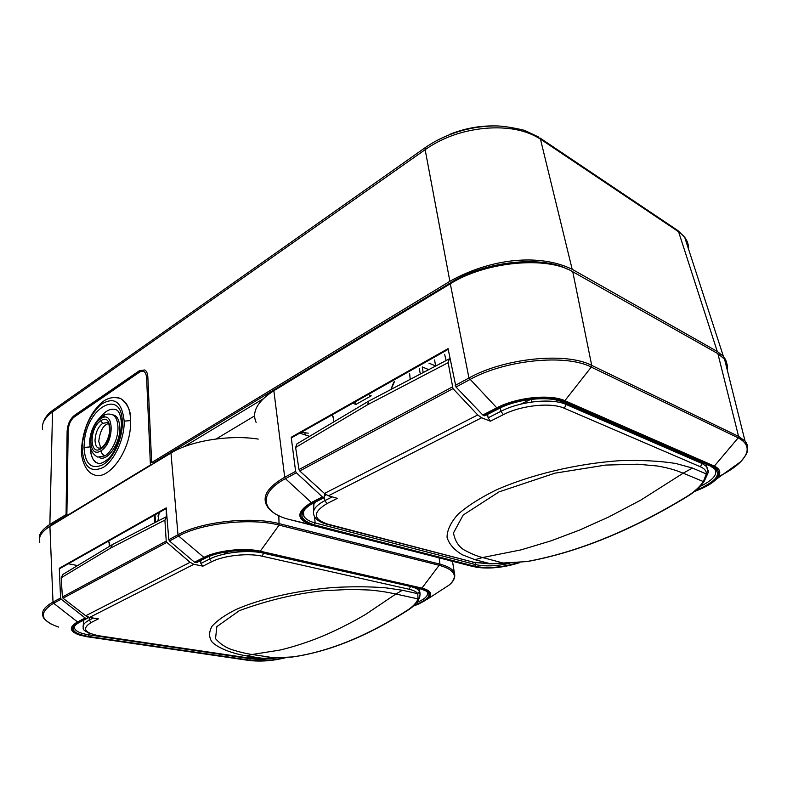 <?xml version="1.0" encoding="UTF-8"?>
<svg xmlns="http://www.w3.org/2000/svg" width="787" height="787" viewBox="0 0 787 787"><rect width="100%" height="100%" fill="white"/><g stroke="black" fill="none" stroke-linecap="round" stroke-linejoin="round"><path stroke-width="1.18" d="M410.214 379.354L409.633 373.658M420.297 374.071L419.333 368.424M423.18 372.556L422.265 366.958L428.748 369.634M435.585 365.925L428.935 363.141M434.621 359.954L435.605 366.044M444.625 354.288L446.091 360.544M166.362 516.695L166.234 508.51L60.068 568.43L59.281 568.283L60.569 598.002L61.179 599.182L85.183 618.021L87.19 618.366L87.76 616.949M98.847 463.474L97.745 463.149C93.496 462.117 91.007 456.863 90.269 447.38C90.574 455.988 93.043 461.241 97.667 463.12L98.936 463.494M110.918 414.247L112.256 414.66C115.719 416.156 117.617 420.297 117.961 427.095C118.375 438.516 111.941 451.423 105.074 455.85L97.696 457.099C83.255 449.593 90.938 423.701 101.779 416.353M112.679 414.788L114.194 415.241C117.479 416.461 119.358 420.592 119.84 427.636C120.598 442.56 107.465 462.058 99.496 457.581L99.457 457.562M100.746 418.753C87.524 426.82 87.573 459.805 101.139 450.656C114.784 442.56 114.292 408.935 100.746 418.753L102.015 416.185L104.337 415.998M100.716 447.911L98.749 441.389C99.89 432.309 102.448 426.652 106.402 424.419L108.38 423.495M101.798 447.331C105.448 444.871 108.065 439.746 109.639 431.935C109.472 425.265 108.724 422.147 107.386 422.56L102.723 423.357C98.168 426.692 95.591 432.358 95.011 440.356C95.325 444.98 96.476 447.528 98.464 448L99.093 448.187M101.11 448.688C89.315 456.794 89.128 427.892 100.775 420.779C112.551 412.152 113.082 441.546 101.11 448.688M121.434 423.416C120.854 415.733 119.201 411.227 116.476 409.899C111.056 407.784 105.419 410.539 99.556 418.153M84.416 440.759C87.76 406.417 122.241 388.286 122.28 422.383C122.811 438.103 113.633 458.29 103.205 464.546C91.528 470.026 85.114 464.33 83.983 447.478L84.416 440.759M93.919 474.65C85.626 472.485 80.815 458.162 81.454 449.977L82.202 448.639C81.454 445.708 85.065 426.869 88.311 422.039C90.515 415.92 99.172 405.039 102.418 403.662C114.764 396.51 122.015 402.334 124.179 421.143L130.662 420.583L130.386 427.744C128.311 454.502 107.062 481.221 93.909 474.659L93.742 474.581M82.202 448.639C83.511 466.947 90.525 473.203 103.245 467.409C114.646 460.434 124.671 438.349 124.179 421.143M118.148 397.74L120.618 398.547C126.628 402.177 130.022 407.577 130.662 420.583C131.104 411.296 127.779 403.957 120.686 398.566L118.424 397.809M66.846 516.144L68.203 430.4C68.617 424.468 70.643 419.983 74.293 416.943L139.427 372.221C143.362 369.841 145.743 371.503 146.579 377.209L150.415 465.028L151.97 464.566M67.18 515.495L150.415 465.028M369.182 395.084L371.198 395.841L355.911 404.429L353.55 403.574M355.635 402.423L355.911 404.429M155.521 522.302L155.049 514.826M154.567 522.794L154.232 515.288M254.565 415.92L216.159 438.959M183.794 446.859L262.956 398.989M449.19 134.862L449.141 134.587C463.986 128.547 479.165 125.664 494.659 125.93M44.908 530.005L51.558 524.772L66.816 515.515M425.639 147.346L53.693 409.643L52.522 411.965C44.81 417.563 41.504 423.396 42.587 429.476L42.577 429.397M688.586 249.233C688.704 244.836 687.405 240.861 684.7 237.3L677.991 230.64L539.852 137.902L540.443 139.102C526.385 130.091 508.048 126.491 485.422 128.301C462.422 130.494 442.333 137.617 425.147 149.678L425.816 147.228C437.031 139.496 449.997 133.711 464.704 129.855C473.912 127.76 478.722 126.579 493.174 125.94C500.355 125.635 510.793 127.091 524.486 130.327L538.544 137.007M726.696 367.736C727.454 363.988 726.362 360.19 723.41 356.334L717.282 351.474L572.188 269.302C539.774 253.424 491.324 258.057 449.879 281.303L151.625 462.559L153.347 463.031L451.581 282.149C484.143 261.55 540.925 255.214 567.368 269.115M67.18 514.796L66.078 514.55L67.111 431.532C67.564 424.39 70.004 419.009 74.421 415.388L139.25 370.805L144.631 369.949C146.421 370.716 147.484 372.989 147.838 376.776L151.625 462.559M66.078 514.55L49.866 524.398C41.957 529.651 38.484 534.54 39.429 539.065M313.501 503.07L324.401 497.512L322.375 496.912L311.367 502.529L285.435 478.673L284.707 477.266C268.16 486.71 262.101 495.987 266.518 505.097C268.82 509.553 273.178 513.203 279.582 516.065M324.401 497.512L324.578 493.567M448.216 349.349L292.016 437.513L291.21 437.257L295.627 471.374L296.365 472.79L322.375 496.912M309.596 436.323L299.778 433.135M308.258 433.175L301.293 432.279M291.21 437.257L448.078 348.631L455.988 387.017L469.79 379.6C504.861 359.915 565.912 353.727 591.253 367.096L738.206 437.847C749.204 443.799 750.06 451.728 740.774 461.664C735.55 466.966 728.083 471.984 718.354 476.696M256.149 422.481C251.535 411.867 257.438 401.272 273.856 390.706L450.302 283.792C485.166 261.668 546.758 255.736 572.769 271.761L717.882 353.648L724.561 359.197C727.001 362.433 727.906 366.024 727.257 369.969M332.409 415.782L333.314 417.946M305.149 434.877L304.854 432.378M303.713 514.6L303.123 514.344M303.211 514.767L303.743 514.914M484.881 415.752L482.805 414.985L455.988 387.017M77.598 565.558L68.312 563.777M59.281 568.283L166.195 507.881L168.811 539.695L169.48 540.984L178.649 536.055C201.62 523.07 251.643 517.669 279.08 525.116L439.648 565.41C455.122 569.955 458.368 576.448 449.377 584.898L440.248 590.83M39.773 542.381C38.248 536.911 41.622 531.589 49.906 526.405L170.986 453.037C190.474 440.809 229.597 434.513 258.234 439.087M107.494 541.663L109.56 542.459L109.718 546.198M109.068 542.017L109.324 546.434M196.661 562.597L194.517 562.193L169.48 540.984M242.632 550.536L238.589 551.923M412.122 586.974C415.93 588.066 418.409 589.493 419.54 591.263L417.769 593.673C416.52 591.765 413.647 590.299 409.161 589.266L262.199 556.212C248.141 552.828 223.449 555.533 211.546 561.8L202.889 566.168L193.887 564.299L89.511 617.451L85.734 615.759L63.009 598.199L62.38 597.018L61.219 577.747L62.891 574.431L112.029 544.811M89.511 617.451L98.395 618.867L91.154 622.517C81.582 628.518 84.366 632.974 99.506 635.876L246.37 657.647L262.11 658.237L246.547 655.905C233.119 653.702 217.999 648.39 211.752 641.651C208.801 636.88 208.909 631.745 212.057 626.226C217.035 620.589 224.993 615.031 235.952 609.532C260.094 598.799 296.837 590.407 333.983 587.466C352.468 586.463 369.575 586.561 385.296 587.771L402.403 590.25L417.769 593.673L418.045 598.897C416.539 602.734 413.136 606.423 407.833 609.955L408.492 609.817M193.887 564.299L190.051 562.312L166.874 542.381L166.224 541.082L164.896 520.109L166.903 516.449M202.889 566.168L200.872 563.492L200.715 560.531M209.45 558.593L210.237 558.76M229.155 551.431L223.577 554.255M419.54 591.263L420.101 594.706M164.896 520.109L110.711 548.008L112.374 544.594L166.391 516.685M209.283 556.36L209.49 559.124L200.872 563.492M419.481 597.461L418.045 598.897L395.861 594.028L365.463 614.499C351.445 622.812 333.609 631.666 321.381 636.624C309.084 641.779 292.459 647.189 279.729 650.111L252.106 654.489L274.594 657.893L262.012 658.316L292.439 657.007C329.182 651.705 367.824 636.004 408.364 609.905C413.873 606.275 417.503 602.35 419.235 598.14C419.599 598.327 420.602 593.044 419.599 591.362L419.186 588.587M261.904 658.247L246.37 657.647M274.693 657.893L292.764 656.909M83.225 625.616L83.688 620.166M246.547 655.905L252.106 654.489C246.616 653.741 239.809 652.108 231.703 649.609C225.495 647.445 220.094 643.805 215.53 638.68L216.848 626.639L239.327 610.663C267.324 600.392 295.164 593.752 322.857 590.742L351.12 589.374L369.801 590.043C383.643 591.332 389.545 592.739 395.861 594.028L402.403 590.25M261.461 552.73C246.203 549.729 221.6 552.749 209.49 559.124L211.546 561.8M555.543 401.695L544.948 401.026M564.338 408.276L566.168 404.488L702.211 463.582L706.726 466.642L708.3 471.167L708.123 472.721L706.342 473.971C706.529 471.019 704.601 468.639 700.568 466.858L564.338 408.276C551.175 402.167 521.289 405.275 503.306 414.67L490.38 421.193L481.624 417.769L328.415 495.79L324.46 493.459L299.749 470.97L298.991 469.554L295.627 447.449L296.955 443.848L368.454 401.272M328.415 495.79L337.397 498.338L326.998 503.582C312.557 512.288 312.803 519.135 327.746 524.122L473.567 562.213L490.094 563.669L474.954 559.685L462.363 554.796C454.168 549.936 449.062 544.112 447.055 537.324C447.085 530.133 450.735 522.47 457.985 514.324C467.34 506.061 479.991 497.984 495.928 490.104C530.143 474.817 576.92 463.523 619.949 460.68C640.982 459.982 659.595 460.916 675.797 463.484L692.432 468.058L706.342 473.971L703.332 481.565C699.859 486.819 694.439 491.757 687.081 496.381L687.582 496.351M481.624 417.769L477.719 414.946L452.987 388.621L448.137 362.669L449.347 358.833L450.016 358.705M490.38 421.193L488.127 417.828L487.566 414.385M530.832 399.363L520.414 404.233M500.335 407.912L500.975 411.306C520.158 401.222 552.14 397.897 566.168 404.488L565.991 403.633M708.3 471.167L708.202 471.944M325.326 494.206L324.677 494.551M448.137 362.669L367.539 404.774L368.788 401.075L449.082 358.98M704.631 480.582L703.332 481.565L683.185 473.174L640.716 500.168L608.381 517.157L579.36 530.153L551.097 540.826L521.073 549.867L482.608 557.54L504.428 563.364L489.799 563.817L527.211 561.564C577.973 552.238 631.4 530.527 687.484 496.42C695.029 491.698 700.627 486.592 704.286 481.113L708.123 472.721L706.195 464.645M504.467 563.364L527.575 561.406M313.61 511.029L313.895 504.31L315.587 502.008M324.785 495.535L326.221 494.797M474.954 559.685L482.608 557.54C477.168 556.242 470.872 553.625 463.7 549.69C458.388 546.286 454.984 540.708 453.469 532.956L463.169 515.052L499.047 491.875L554.933 473.174L605.567 465.078L637.667 464.212L657.676 466.032C671.862 468.59 677.332 470.931 683.185 473.174L692.432 468.058M391.021 389.427L394.405 381.734M157.902 521.073L159.2 512.475M105.074 455.85C102.723 454.955 101.415 453.223 101.139 450.656M100.775 420.779L102.723 423.357M122.28 422.383L121.444 423.918C121.346 433.607 118.699 442.953 113.495 451.945C109.698 459.716 100.205 465.166 97.667 463.13L97.745 463.149M90.18 446.898L83.983 447.478M147.828 376.747L146.579 377.209M139.427 372.221L140.007 370.982M74.293 416.943L74.903 415.723L139.899 371.051M68.203 430.4L66.816 515.898M51.578 525.391L51.558 524.762M49.866 524.398L52.522 411.965L425.147 149.678L449.879 281.303M572.188 269.302L540.443 139.102L678.581 231.752L717.282 351.474M683.755 236.159L676.672 229.755M139.25 370.805L139.929 371.031M75.099 415.585L74.421 415.388M67.111 431.532L67.839 431.729M451.581 282.149L451.728 282.936M484.792 415.802L498.643 408.748C517.226 398.783 548.893 395.792 561.839 401.832L563.177 401.921C549.149 395.32 517.256 398.625 498.171 408.719L498.978 408.305M563.177 401.921L712.609 467.016L562.38 402.068M711.901 467.114L714.517 468.649C718.187 474.108 713.317 480.07 699.909 486.553M697.43 488.973L697.99 489.484C717.429 480.68 722.309 473.194 712.609 467.016M695.875 490.35L697.99 489.484M509.317 563.354C495.967 566.237 484.723 566.64 475.584 564.584L474.768 566.237C486.937 568.745 501.162 567.624 517.443 562.882M475.318 562.882L475.584 564.584L315.154 522.932L314.515 516.518M313.383 505.343L313.177 503.237M314.269 524.84L315.154 522.932C309.271 521.378 305.504 519.125 303.861 516.164C302.001 511.501 305.189 507.153 313.403 503.119L312.901 503.139C297.83 512.347 298.283 519.587 314.269 524.84L474.768 566.237M519.204 562.715C502.076 567.939 486.986 569.227 473.931 566.591L313.403 525.263C296.896 519.853 296.414 512.396 311.957 502.873L322.955 497.266M323.9 497.532L312.901 503.139M311.957 502.873L311.367 502.529C295.548 512.229 296.05 519.833 312.862 525.332L473.4 566.64L289.931 519.627C261.451 512.868 257.005 493.616 285.435 478.673L296.365 472.79M295.627 471.374L284.707 477.266L273.856 390.706M289.931 519.627L313.403 525.263M473.931 566.591L476.214 567.24C489.406 569.07 503.837 567.555 519.518 562.685M451.02 561.042L450.292 560.856M730.513 469.013L736.288 464.871M747.493 449.662C748.024 446.504 747.197 443.642 745.043 441.074L738.58 436.382L738.206 437.847L714.35 466.091L565.046 400.77C550.32 393.805 516.725 397.287 496.656 407.912L482.805 414.985M717.882 353.648L738.58 436.382L591.706 365.384C566.109 351.819 504.378 358.065 468.954 378.006L497.246 408.345C516.951 397.917 549.906 394.503 564.368 401.331L591.253 367.096L591.706 365.384L572.769 271.761M450.302 283.792L468.954 378.006L455.161 385.433M698.935 489.711C706.844 486.455 712.678 482.913 716.445 479.076C721.492 473.538 720.803 469.209 714.35 466.091L713.73 466.553C723.706 472.928 718.669 480.66 698.61 489.73L698.935 489.711M694.409 491.55L698.787 489.77M698.61 489.73L694.685 491.334M564.368 401.331L713.73 466.553M483.395 415.408L497.246 408.345M498.171 408.719L484.32 415.772M205.299 557.973L205.81 557.934C218.019 551.382 244.147 548.539 258.657 552.09L259.169 552.041C244.186 548.391 217.891 551.274 205.299 557.973L196.042 562.695M259.169 552.041L420.73 588.784L258.766 552.12M420.327 588.843C425.777 590.732 428.039 591.755 427.115 591.893C428.777 595.326 425.482 598.799 417.208 602.311L418.212 603.659C431.62 597.441 432.457 592.483 420.73 588.784M417.149 601.898L416.677 602.527M414.188 605.301L418.212 603.659M276.394 657.922C266.744 659.496 258.067 659.762 250.364 658.729L249.705 660.136C260.389 661.434 271.8 660.657 283.92 657.784M250.325 658.198L250.364 658.729L88.97 634.863L88.931 633.26M249.705 660.136L88.262 636.437L88.97 634.863C80.618 633.555 75.808 631.371 74.539 628.292L74.46 626.609M79.644 622.212L79.025 622.33C69.049 628.675 72.129 633.378 88.262 636.437M285.366 657.706C272.627 660.873 260.536 661.769 249.085 660.391L87.652 636.742C70.997 633.594 67.81 628.734 78.09 622.183L85.744 618.277M86.678 618.425L79.025 622.33M85.183 618.021L77.529 621.927L53.614 603.255L53.004 602.075C44.751 606.669 41.367 611.283 42.842 615.936L43.039 616.506C42.99 617.992 45.695 620.53 51.165 624.121M58.632 627.072C40.107 620.677 38.435 612.729 53.614 603.255L61.179 599.182M60.569 598.002L53.004 602.075L49.906 526.405M78.09 622.183L77.529 621.927C68.646 627.121 69.374 631.518 79.703 635.119L87.652 636.742M87.495 636.791L249.085 660.391M248.918 660.431C260.507 661.778 272.705 660.873 285.524 657.696M454.709 576.812L453.942 572.011C451.984 568.686 447.321 566.069 439.972 564.171L421.96 588.105L260.428 551.234C244.688 547.378 216.996 550.408 203.774 557.471L194.517 562.193M439.136 557.993L439.972 564.171L279.474 523.709C251.751 516.154 201.177 521.604 177.98 534.757L178.649 536.055L204.354 557.776C217.34 550.851 244.511 547.87 259.966 551.648L279.08 525.116L278.824 515.721M170.986 453.037L177.98 534.757L168.811 539.695M419.274 603.737L428.049 598.75C432.958 594.018 430.922 590.476 421.96 588.105L421.517 588.46C433.607 592.277 432.732 597.392 418.891 603.806L419.274 603.737M413.214 606.206L419.097 603.806M418.891 603.806L413.401 606.039M259.966 551.648L421.517 588.46M195.097 562.489L204.354 557.776M237.871 550.654L237.979 551.972M91.154 622.517L89.236 620.117C84.455 622.606 82.478 625.124 83.274 627.662C82.133 630.279 87.387 633.043 99.024 635.955L99.506 635.876M110.711 548.008L61.219 577.747M62.38 597.018L166.224 541.082M85.734 615.759L190.051 562.312M166.874 542.381L63.009 598.199M409.161 589.266L410.46 586.6M262.199 556.212L263.596 553.212M407.833 609.955C367.322 636.034 328.769 651.715 292.154 656.997M93.289 618.051L89.236 620.117L89.147 617.382M531.117 399.334L531.668 402.039M556.616 401.852L556.242 400.091M700.568 466.858L702.004 462.825M326.998 503.582L324.824 500.64C315.302 505.736 311.75 510.773 314.151 515.76C315.803 519.558 319.984 522.371 326.694 524.191L327.746 524.122M326.939 524.26L473.567 562.213M367.539 404.774L295.627 447.449M298.991 469.554L452.2 387.027M324.46 493.459L477.719 414.946M452.987 388.621L299.749 470.97M503.306 414.67L500.975 411.306L488.127 417.828M324.756 495.22L325.513 494.325M687.081 496.381C630.977 530.507 577.569 552.228 526.867 561.544M332.242 496.872L324.824 500.64L324.451 497.492M390.913 389.476L393.834 382.039M157.971 516.115L158.994 512.603M101.671 447.41L99.192 448.197M114.194 415.241L112.256 414.66C108.488 413.5 105.074 414.011 102.015 416.185M81.464 449.544C82.615 433.726 87.062 420.583 94.794 410.116C99.644 404.134 103.579 400.573 106.609 399.432C110.495 397.346 115.158 397.051 120.618 398.547L120.686 398.566M74.785 415.802C70.574 419.314 68.262 424.321 67.849 430.833M42.655 424.714C43.944 418.782 47.545 413.805 53.477 409.791M684.7 237.29L723.381 356.304M303.457 511.796L303.861 516.164M476.214 567.24C489.514 569.09 503.975 567.575 519.587 562.675M694.38 491.58L698.836 489.76C706.726 486.523 712.599 482.962 716.445 479.076L740.774 461.664C745.997 454.817 750.641 451.413 745.043 441.074L724.561 359.197M333.816 421.901L333.167 416.736M74.529 626.442L74.539 628.292C73.496 626.816 75.159 624.809 79.536 622.271L87.19 618.366M79.703 635.119L87.367 636.781L248.79 660.431C260.467 661.828 272.755 660.913 285.642 657.696M413.195 606.226L419.156 603.796L428.049 598.75L449.377 584.898C453.824 581.091 455.506 577.176 454.424 573.172L452.515 561.416M196.553 562.646L205.81 557.934M99.024 635.955L245.878 657.706M472.761 562.312L489.799 563.817"/></g></svg>
